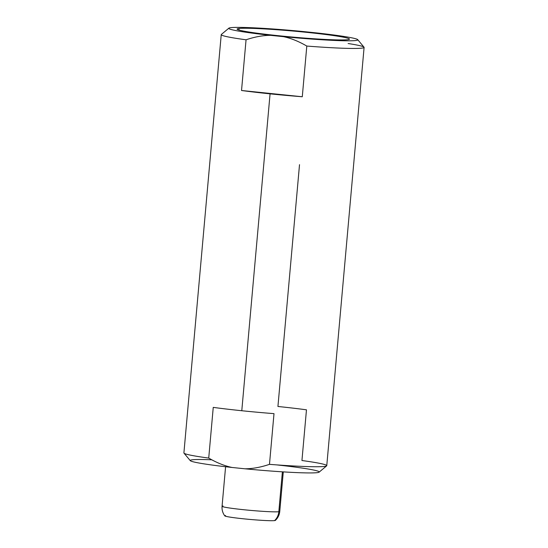 <?xml version="1.0" encoding="UTF-8"?>
<svg xmlns="http://www.w3.org/2000/svg" width="548" height="548" viewBox="0 0 548 548"><rect width="100%" height="100%" fill="white"/><g stroke="black" fill="none" stroke-linecap="round" stroke-linejoin="round"><path stroke-width="0.82" d="M357.714 39.662L364.009 47.176A71.713 3.843 -174.9 0 1 306.805 46.059C298.729 41.36 290.961 38.237 283.508 36.675L270.589 35.346A64.767 3.473 -174.9 0 1 230.872 27.66A64.767 3.473 -174.9 0 1 303.058 31.524L315.977 32.853A64.767 3.473 -174.9 0 1 355.693 40.538A64.767 3.473 -174.9 0 1 283.508 36.675C290.961 38.237 298.729 41.36 306.805 46.059L302.284 96.756L241.531 90.495L246.059 39.792C254.758 36.846 262.937 35.36 270.589 35.346L283.508 36.675A64.767 3.473 5.1 0 0 357.714 39.662A64.767 3.473 5.1 0 0 315.977 32.853L303.058 31.524A64.767 3.473 5.1 0 0 228.886 28.167A64.767 3.473 5.1 0 0 270.589 35.346C262.937 35.36 254.758 36.846 246.059 39.792A71.713 3.843 -174.9 0 1 221.358 34.442L228.886 28.167M347.651 39.709A56.423 3.028 5.1 0 0 307.503 32.428A56.423 3.028 5.1 0 0 238.914 28.489A56.423 3.028 5.1 0 0 279.062 35.771A56.423 3.028 5.1 0 0 347.651 39.709A56.423 3.028 5.1 0 0 349.473 39.148A56.423 3.028 5.1 0 0 300.9 31.77A56.423 3.028 5.1 0 0 238.914 28.489L239.092 30.085L238.914 28.489A56.423 3.028 5.1 0 0 237.085 29.119A56.423 3.028 5.1 0 0 286.303 36.49A56.423 3.028 5.1 0 0 347.651 39.709M364.098 47.388L326.766 465.684A71.713 3.843 -174.9 0 1 269.479 464.348L274 413.644L269.479 464.348C260.718 467.307 252.539 468.787 244.942 468.793L232.023 467.465C224.516 465.882 216.748 462.752 208.726 458.08L213.247 407.383L208.726 458.08A71.713 3.843 -174.9 0 1 183.902 452.929L221.234 34.64A71.713 3.843 5.1 0 0 246.059 39.792L241.531 90.495A71.713 3.843 5.1 0 0 270.068 93.845L241.784 410.733A71.713 3.843 -174.9 0 1 213.247 407.383A71.713 3.843 5.1 0 0 241.784 410.733L270.068 93.845A71.713 3.843 5.1 0 0 302.284 96.756L306.805 46.059A71.713 3.843 5.1 0 0 364.098 47.388A71.713 3.843 5.1 0 0 348.131 43.518M326.642 465.875L319.114 472.157A64.767 3.473 -174.9 0 1 244.942 468.793C252.539 468.787 260.718 467.307 269.479 464.348A71.713 3.843 5.1 0 0 326.642 465.875A71.713 3.843 5.1 0 0 301.941 460.526L306.469 409.822A71.713 3.843 5.1 0 0 277.932 406.479L299.516 164.667M274 413.644A71.713 3.843 -174.9 0 1 241.784 410.733A71.713 3.843 5.1 0 0 274 413.644M302.284 96.756A71.713 3.843 -174.9 0 1 270.068 93.845A71.713 3.843 -174.9 0 1 241.531 90.495L302.284 96.756M183.991 453.148A71.713 3.843 5.1 0 0 208.726 458.08C216.748 462.752 224.516 465.882 232.023 467.465A64.767 3.473 -174.9 0 1 190.286 460.656L183.991 453.148M277.411 464.971A64.767 3.473 -174.9 0 1 317.128 472.657A64.767 3.473 -174.9 0 1 244.942 468.793L232.023 467.465A64.767 3.473 -174.9 0 1 211.788 459.799M283.289 471.89L279.761 511.428A28.962 1.555 -174.9 0 1 278.822 511.736A28.962 1.555 5.1 0 0 279.761 511.428C279.405 514.962 277.939 517.949 275.377 520.395A25.427 1.363 -174.9 0 1 274.589 520.6A13.906 13.447 -96.7 0 0 278.822 511.736L282.384 471.828L278.822 511.736A28.962 1.555 -174.9 0 1 247.162 510.065A28.962 1.555 -174.9 0 1 222.063 506.284A28.962 1.555 5.1 0 0 247.162 510.065A28.962 1.555 5.1 0 0 278.822 511.736A13.906 13.447 83.3 0 1 274.589 520.6A25.427 1.363 -174.9 0 1 247.401 519.196A25.427 1.363 -174.9 0 1 224.79 515.88C222.7 513.017 221.789 509.818 222.063 506.284L225.591 466.738M223.002 505.975A28.962 1.555 5.1 0 0 222.063 506.284M274.589 520.6A25.427 1.363 -174.9 0 1 243.682 518.826A25.427 1.363 -174.9 0 1 225.591 515.545"/></g></svg>
